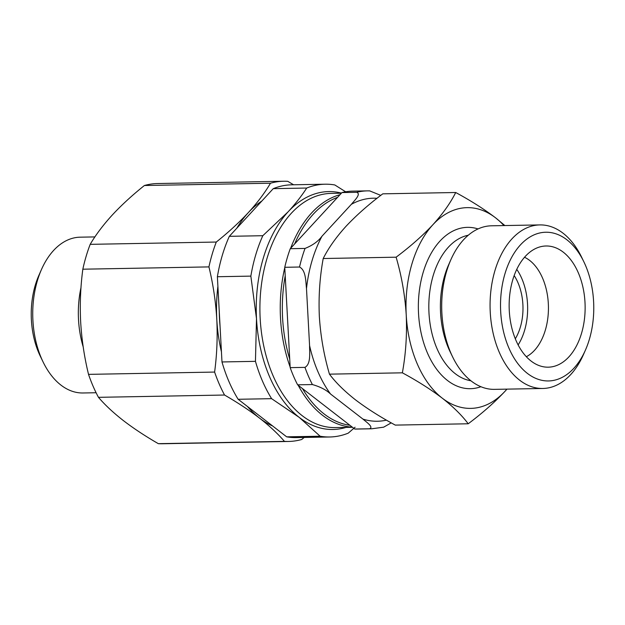 <?xml version="1.0" encoding="UTF-8"?>
<svg xmlns="http://www.w3.org/2000/svg" width="625" height="625" viewBox="0 0 625 625"><rect width="100%" height="100%" fill="white"/><g stroke="black" fill="none" stroke-linecap="round" stroke-linejoin="round"><path stroke-width="0.94" d="M340.023 194.688A117.117 73.422 89 0 0 311.625 212.945A117.117 73.422 89 0 0 290.625 248.305M337.594 197.328A115.633 72.484 89 0 0 313.312 214.156A115.633 72.484 89 0 0 294.648 243.938L341.977 192.57L356.742 192.297C361.289 194.07 354.664 200.281 351.359 204.32L322 236.195C318.273 241.305 312.617 245.383 305.031 248.43L290.258 248.695A118.977 74.586 89 0 0 284.758 267.297L299.531 267.023C306 270.297 305.672 281.367 306.492 288.602L309.578 345.586C309.547 352.867 311.031 363.945 304.953 367.375L290.18 367.641A118.977 74.586 89 0 0 297.617 384.82L312.391 384.555C320.266 386.797 326.312 389.945 330.531 394L362.969 419.109C366.695 422.32 373.891 427.195 369.523 428.773L354.75 429.039L302.461 388.57A115.633 72.484 89 0 0 349.914 425.289M219.281 311.969A114.586 71.836 89 0 0 220.055 326.188M94.906 236.914L80.164 237.18A77.914 48.844 89 0 0 53.609 250.438A77.914 48.844 89 0 0 41.453 269.539L38.844 275.453A68.039 42.656 89 0 0 40.32 356.242L43.133 362.047A77.914 48.844 89 0 0 83.008 392.977L96.102 392.742M41.453 269.539A77.914 48.844 89 0 0 43.133 362.047M80.992 287.586A77.914 48.844 89 0 0 83.188 346.867M526.344 356.711A52.055 32.633 89 0 0 534.492 350.352A52.055 32.633 89 0 0 547.977 299.289A52.055 32.633 89 0 0 524.523 257.258M525.383 256.305A60.602 37.992 89 0 0 510.172 319.562A60.602 37.992 89 0 0 541.734 366.406A60.602 37.992 89 0 0 568.898 356.875A60.602 37.992 89 0 0 582.062 283.68A60.602 37.992 89 0 0 539.555 247.008A60.602 37.992 89 0 0 525.383 256.305M573.844 368.289A74.359 46.617 89 0 0 585.453 350.055A74.359 46.617 89 0 0 583.836 261.758A74.359 46.617 89 0 0 520.445 244.891A74.359 46.617 89 0 0 508.914 348.078A74.359 46.617 89 0 0 573.844 368.289M583.836 261.758L581.719 257.383A81.797 51.281 89 0 0 539.859 224.914A81.797 51.281 89 0 0 511.977 238.828A81.797 51.281 89 0 0 492.656 331A81.797 51.281 89 0 0 542.844 388.477A81.797 51.281 89 0 0 570.719 374.562A81.797 51.281 89 0 0 583.484 354.5L585.453 350.055M539.859 224.914L491.492 225.797A81.797 51.281 89 0 0 463.609 239.711A81.797 51.281 89 0 0 450.844 259.766A81.797 51.281 89 0 0 452.617 356.891A81.797 51.281 89 0 0 494.477 389.359L542.844 388.477M450.844 259.766L448.586 264.891A73.242 45.914 89 0 0 450.172 351.859L452.617 356.891M503.93 225.57A100.383 62.93 89 0 0 495.617 217.859A100.383 62.93 89 0 0 432.898 224.719A100.383 62.93 89 0 0 406.227 314.883A100.383 62.93 89 0 0 442.273 398.172A100.383 62.93 89 0 0 504.984 391.312A100.383 62.93 89 0 0 506.914 389.133M506.961 389.133L504.984 391.312C494.719 402.266 482.461 413.086 468.211 423.773C461.93 415.375 453.289 406.844 442.273 398.172C430.836 389.477 417.539 381.023 402.367 372.82C405.82 353.93 407.102 334.617 406.227 314.883C404.969 295.156 401.602 275.922 396.117 257.188C410.375 246.5 422.633 235.68 432.898 224.719C442.922 213.625 450.523 202.891 455.711 192.508C470.883 200.719 484.188 209.164 495.617 217.859L504.859 225.555M455.711 192.508L382.789 193.836C368.703 204.383 356.445 215.203 346.016 226.305C336.094 237.258 328.492 248 323.203 258.523C319.75 277.414 318.469 296.727 319.344 316.461C320.602 336.188 323.969 355.422 329.453 374.156C335.695 382.523 344.344 391.055 355.383 399.758C366.781 408.43 380.086 416.883 395.289 425.109L468.211 423.773M396.117 257.188L323.203 258.523M402.367 372.82L329.453 374.156M518.133 344.914A52.055 32.633 89 0 0 516.758 269.344M515.312 338.797A44.617 27.969 89 0 0 514.164 275.562M293.609 184.781L287.766 181.328A130.133 81.578 89 0 0 283.727 181.242A130.133 81.578 89 0 0 270.477 183.219C264.797 192.875 257.43 202.648 248.398 212.539C239.102 222.531 228.398 232.367 216.281 242.047A130.133 81.578 89 0 0 208.93 266.898C213.133 284.203 215.758 301.703 216.789 319.391C217.664 337.117 216.938 354.672 214.609 372.07A130.133 81.578 89 0 0 224.547 395.031C237.703 402.625 249.352 410.313 259.508 418.109C269.516 425.922 277.82 433.672 284.43 441.375A130.133 81.578 89 0 0 288.469 441.461A130.133 81.578 89 0 0 301.719 439.484L304.219 437.453M247.484 406.508A118.977 74.586 89 0 0 259.508 418.109A118.977 74.586 89 0 0 272.633 425.977M261.859 201.016A118.977 74.586 89 0 0 248.398 212.539A118.977 74.586 89 0 0 236.75 228.273M217.898 286.352A118.977 74.586 89 0 0 216.789 319.391A118.977 74.586 89 0 0 221.438 351.805M214.609 372.07L88.523 374.367A130.133 81.578 89 0 0 98.461 397.328L224.547 395.031M284.43 441.375L158.336 443.672C145.188 436.078 133.531 428.391 123.383 420.594C113.375 412.781 105.062 405.031 98.461 397.328M158.336 443.672A130.133 81.578 89 0 0 162.383 443.758L288.469 441.461M283.727 181.242L157.633 183.539A130.133 81.578 89 0 0 144.383 185.516L270.477 183.219M216.281 242.047L90.188 244.344C95.805 234.781 103.164 225.008 112.273 215.023C121.461 205.133 132.164 195.297 144.383 185.516M90.188 244.344A130.133 81.578 89 0 0 82.836 269.203L208.93 266.898M88.523 374.367C84.312 357.062 81.695 339.57 80.664 321.875C79.781 304.156 80.508 286.594 82.836 269.203M345.664 191.797L334.828 184.969A126.414 79.25 89 0 0 325.18 184.203L291.703 184.812A126.414 79.25 89 0 0 273.25 188.656L229.328 236.32A126.414 79.25 89 0 0 217.383 276.727L221.984 361.953A126.414 79.25 89 0 0 238.141 399.281L286.664 436.836A126.414 79.25 89 0 0 296.312 437.594L329.789 436.984A126.414 79.25 89 0 0 348.242 433.148L355.094 427.227M286.664 436.836L320.133 436.227A126.414 79.25 89 0 0 329.789 436.984M320.133 436.227L299.219 417.383L271.609 398.672L238.141 399.281M221.984 361.953L255.453 361.344A126.414 79.25 89 0 0 271.609 398.672M255.453 361.344L256.5 318.672L250.852 276.117L217.383 276.727M229.328 236.32L262.805 235.711A126.414 79.25 89 0 0 250.852 276.117M262.805 235.711L288.109 211.82C295.469 203.781 301.672 195.859 306.719 188.039L273.25 188.656M325.18 184.203A126.414 79.25 89 0 0 306.719 188.039M284.781 267.633A117.117 73.422 89 0 0 290.156 367.094M298.188 385.266A117.117 73.422 89 0 0 352.305 427.148M285.219 275.805A115.633 72.484 89 0 0 289.727 359.133L284.758 267.297M290.18 367.641L289.727 359.133M302.461 388.57L297.617 384.82M290.258 248.695L294.648 243.938M380.766 195.383L369.68 190.883A118.977 74.586 89 0 0 367.43 190.867L352.664 191.141A118.977 74.586 89 0 0 341.977 192.57M354.75 429.039A118.977 74.586 89 0 0 357 429.055L371.773 428.781L383.641 427.18L391.242 422.859M341.391 193.203L331.195 193.391A117.117 73.422 89 0 0 291.281 213.313A117.117 73.422 89 0 0 263.609 345.289A117.117 73.422 89 0 0 335.469 427.586L352.477 427.273M341.477 193.109A118.977 74.586 89 0 0 288.109 211.82A118.977 74.586 89 0 0 256.5 318.672A118.977 74.586 89 0 0 299.219 417.383A118.977 74.586 89 0 0 346.094 427.391M468.258 235.234A73.242 45.914 89 0 0 448.438 247.141A73.242 45.914 89 0 0 430.391 325.711A73.242 45.914 89 0 0 470.914 380.773M480.922 386.719A80.68 50.578 -91 0 1 422.836 339.93A80.68 50.578 -91 0 1 439.977 241.07A80.68 50.578 -91 0 1 478.047 228.93M304.953 367.375A118.977 74.586 89 0 0 312.391 384.555M305.031 248.43A118.977 74.586 89 0 0 299.531 267.023M369.906 190.883L367.43 190.867A118.977 74.586 89 0 0 356.742 192.297M369.523 428.773A118.977 74.586 89 0 0 371.773 428.781M309.578 345.586A111.539 69.922 89 0 0 330.531 394M322 236.195A111.539 69.922 89 0 0 306.492 288.602M377.039 198.289A111.539 69.922 89 0 0 351.359 204.32M362.969 419.109A111.539 69.922 89 0 0 386.453 420.141"/></g></svg>
